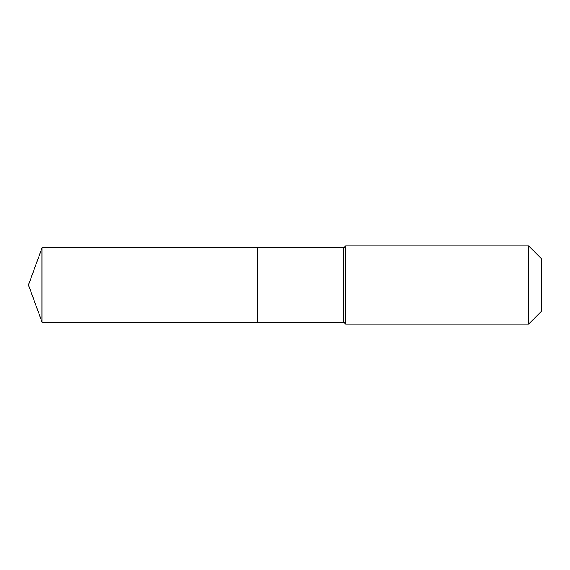<?xml version="1.0" encoding="UTF-8"?>
<svg xmlns="http://www.w3.org/2000/svg" width="570" height="570" viewBox="0 0 570 570"><rect width="100%" height="100%" fill="white"/><g stroke="black" fill="none" stroke-linecap="round" stroke-linejoin="round"><path stroke-width="0.43" stroke-dasharray="2.85 2.14" d="M42.038 247.8L42.038 322.2M541.5 258.766L541.5 311.234L541.5 285L257.419 285L257.419 322.2L257.419 247.8L257.419 322.2L257.419 285L28.5 285M528.575 245.841L528.575 324.159M345.698 245.841L345.698 285M343.738 247.8L343.738 322.2"/><path stroke-width="0.85" d="M28.5 285L42.038 247.8L343.738 247.8L345.698 245.841L528.575 245.841L541.5 258.766L541.5 311.234L528.575 324.159L345.698 324.159L343.738 322.2L42.038 322.2L28.5 285L42.038 322.2L42.038 247.8M541.5 311.234L528.575 324.159L345.698 324.159L343.738 322.2L257.419 322.2L257.419 247.8L257.419 322.2L42.038 322.2M343.738 322.2L343.738 247.8M345.698 324.159L345.698 245.841M528.575 324.159L528.575 245.841"/></g></svg>
